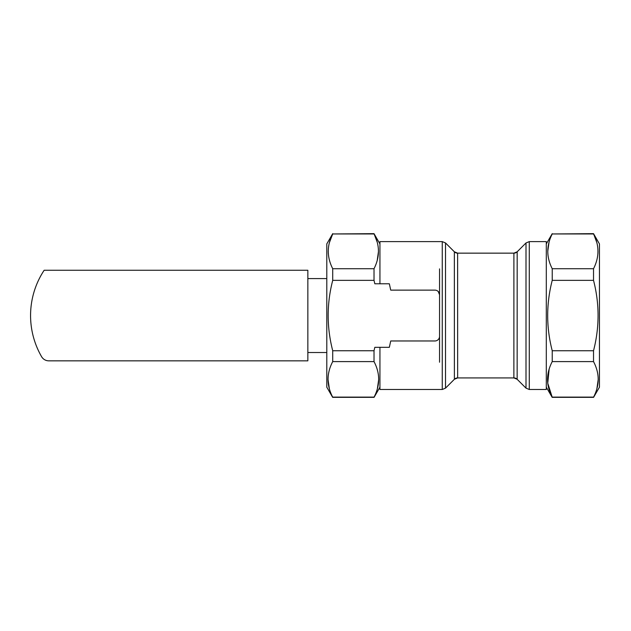 <?xml version="1.0" encoding="UTF-8"?>
<svg xmlns="http://www.w3.org/2000/svg" width="631" height="631" viewBox="0 0 631 631"><rect width="100%" height="100%" fill="white"/><g stroke="black" fill="none" stroke-linecap="round" stroke-linejoin="round"><path stroke-width="0.95" d="M374.017 350.741L374.83 347.318L389.335 347.318L390.731 340.969L434.933 340.969A4.622 4.622 0 0 0 439.555 336.347L439.555 294.756A4.622 4.622 0 0 0 434.933 290.134L390.731 290.134L389.335 283.784L374.83 283.784L374.017 280.353L332.718 280.353C326.661 303.763 326.661 327.229 332.718 350.741L332.718 361.595C326.527 373.371 326.503 385.202 332.663 397.104L374.073 397.104C380.225 385.202 380.209 373.371 374.017 361.595L374.017 350.741L332.718 350.741M379.941 347.318L379.941 389.493L442.26 389.493L445.525 388.136L445.525 242.959L442.26 241.61L442.26 389.493M546.304 241.61L546.304 389.493L529.275 389.493L529.275 241.61L546.304 241.61M442.26 241.61L379.941 241.61L379.941 283.784M439.555 268.869L439.555 294.756L438.237 291.522M389.335 347.318L389.548 346.435M546.304 387.182L552.172 397.341L593.582 397.341L599.45 387.182L599.45 243.921L593.526 233.659L552.228 233.959C546.328 245.609 546.328 257.196 552.228 268.719L552.228 280.353C546.178 303.874 546.178 327.331 552.228 350.741L552.228 361.595C546.036 373.489 546.02 385.328 552.172 397.104L593.582 397.104C599.734 385.202 599.718 373.371 593.526 361.595L593.526 350.741L552.228 350.741M596.8 242.501L593.526 233.659M552.228 233.959L593.526 233.959C599.426 245.483 599.426 257.069 593.526 268.719L552.228 268.719M593.526 350.741C599.576 327.229 599.576 303.763 593.526 280.353L593.526 268.719M596.879 388.791L598.235 379.349M597.92 253.536L597.999 251.335M517.144 379.27L517.175 251.793A4.622 4.622 -90 0 1 513.902 253.149L457.625 253.149L457.656 377.922A4.622 4.622 -90 0 0 454.391 379.27L454.359 251.793A4.622 4.622 -90 0 0 457.625 253.149L513.902 253.149L513.879 377.922A4.622 4.622 -90 0 1 517.144 379.27L513.879 377.922L457.656 377.922L513.879 377.922A4.622 4.622 -90 0 1 517.144 379.27L526.002 388.136L526.002 242.959L529.275 241.61M328.317 253.536L328.246 251.335M329.445 242.501L332.718 233.959C326.811 245.483 326.811 257.069 332.718 268.719L332.718 280.353M377.196 260.516L378.49 251.335M377.172 242.091L374.017 233.659L332.718 233.959L374.017 233.959C379.917 245.483 379.917 257.069 374.017 268.719L332.718 268.719M329.366 388.791L328.01 379.349M377.362 388.791L378.718 379.349M374.017 280.353L374.017 268.719M374.017 361.595L332.718 361.595M549.041 242.178L547.755 251.335M549.128 369.19L547.747 383.167L552.172 397.104M439.555 362.226L439.555 336.347M593.526 361.595L552.228 361.595M593.526 280.353L552.228 280.353M332.718 233.659L326.795 243.921L326.795 387.182L332.663 397.341L374.073 397.341L379.941 387.182M326.795 278.579L307.849 278.579M326.795 352.516L307.849 352.516M48.792 360.837A8.321 8.321 0 0 1 41.591 356.681A82.259 82.259 0 0 1 44.154 270.257L307.849 270.257L307.849 360.837L48.792 360.837M517.175 251.793A4.622 4.622 -90 0 1 513.902 253.149L517.175 251.793L526.002 242.959M445.525 242.959L454.359 251.793L457.625 253.149M445.525 388.136L454.391 379.27L457.656 377.922M529.275 389.493L526.002 388.136M379.941 243.921L374.017 233.659M546.304 243.921L552.228 233.659"/></g></svg>
